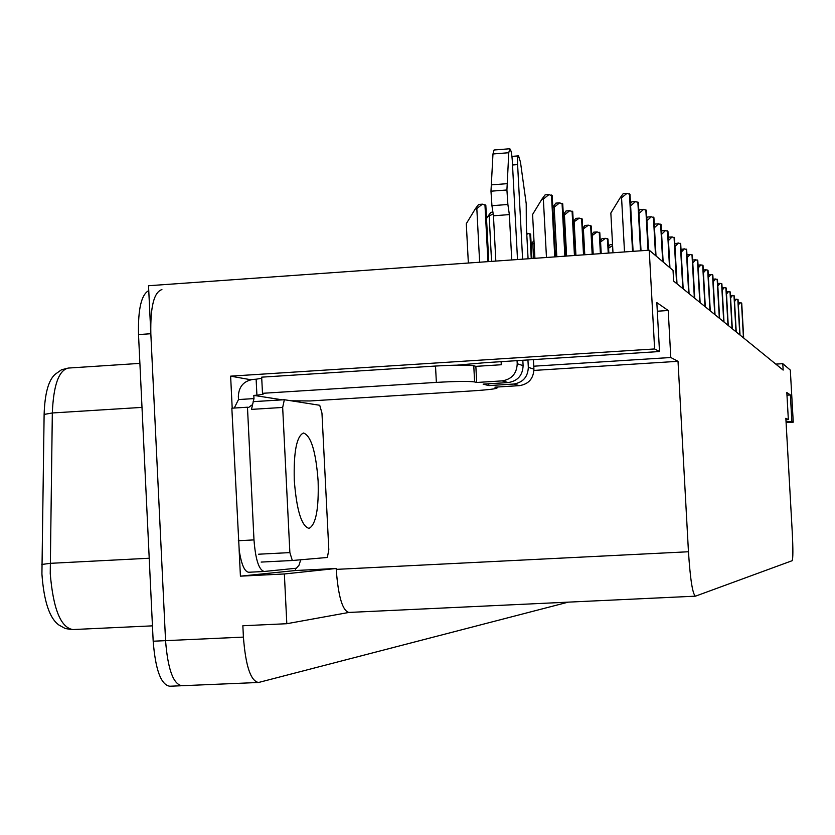 <?xml version="1.0" encoding="UTF-8"?>
<svg xmlns="http://www.w3.org/2000/svg" width="835" height="835" viewBox="0 0 835 835"><rect width="100%" height="100%" fill="white"/><g stroke="black" fill="none" stroke-linecap="round" stroke-linejoin="round"><path stroke-width="1.25" d="M295.413 568.384L295.517 570.514L240.417 576.16L239.123 549.733M232.193 408.169L230.627 376.157L250.74 379.737M295.517 570.514L336.181 568.478L284.359 573.969L240.417 576.16M336.181 568.478L336.223 569.376C338.258 596.441 342.486 610.792 348.894 612.441L695.252 596.18M284.359 573.969L286.822 623.714L348.905 612.441M568.228 602.139L258.537 682.487C250.677 681.078 245.636 665.954 243.413 637.105L242.849 625.749L286.822 623.714M182.301 685.66L181.957 685.723C173.304 684.366 167.835 669.336 165.56 640.654L148.526 285.737L649.233 250.187L654.619 348.957L230.627 376.157M786.048 421.8L791.862 421.456L793.25 422.186L790.317 370.082L782.792 363.674L775.798 364.112M793.25 422.186L786.1 422.614M782.792 363.674L783.147 370.082L673.626 281.082L673.041 270.415L649.233 250.187M533.763 366.2L670.787 357.505L678.02 361.315L688.457 551.758C690.274 579.5 692.612 594.311 695.471 596.169L792.144 560.713C793.073 558.646 793.114 549.242 792.269 532.511L785.85 418.283L788.344 419.598L785.933 419.744M678.02 361.315L533.941 370.427M654.619 348.957L659.504 351.535L485.218 362.682L457.142 365.145M786.977 395.185L790.369 394.976L786.831 392.533L788.344 419.598M790.369 394.976L791.862 421.456M657.302 311.225L668.219 310.495L656.832 302.614L659.504 351.535M668.219 310.495L670.787 357.505M71.695 629.6L65.203 628.494L58.982 625.071C49.578 618.422 43.89 601.388 41.917 573.958L44.119 414.431C44.798 393.462 48.503 380.061 55.246 374.216L61.466 369.801L68.261 368.068C58.774 370.322 53.461 385.29 52.323 412.97L44.119 414.431M257.66 682.519L181.957 685.723C173.304 684.366 167.835 669.336 165.56 640.654L150.832 333.729C150.3 306.758 153.995 292.052 161.917 289.588M180.986 685.765L169.787 686.234C160.998 684.888 155.467 669.879 153.181 641.217L138.516 334.564C137.942 309.169 141.355 294.515 148.755 290.601M468.351 263.025L466.295 223.696L475.418 208.677L476.827 208.562L482.39 204.168L485.74 205.4M475.418 208.677L478.612 204.45L482.39 204.168M534.911 258.297L532.584 214.48L541.915 199.168L543.355 199.054L548.981 194.576L552.165 195.828M541.915 199.168L545.109 194.868L548.981 194.576M612.984 252.754L610.844 213.029L620.134 197.853L621.564 197.738L627.095 193.302L629.976 194.482M620.134 197.853L623.234 193.595L627.095 193.302M476.691 382.472L475.856 366.356L473.769 365.751C468.184 364.811 455.43 364.905 435.515 366.043L261.679 377.159L262.482 393.316L436.361 382.399C456.286 381.271 469.03 381.115 474.614 381.939L476.691 382.472L502.127 380.885L508.223 382.566C517.7 381 522.668 375.364 523.107 365.636L522.825 360.282M517.512 259.539L512.273 160.383C511.782 153.556 510.957 149.684 509.799 148.766L508.765 152.732L506.918 189.983L490.98 191.194L492.974 153.974L508.765 152.732M508.223 382.566L483.121 384.131L488.819 385.593L488.726 383.776M488.819 385.593L513.619 384.048L519.401 385.645L494.925 387.169L497.18 387.784C497.242 388.745 488.913 389.788 472.182 390.905L309.942 400.967L291.112 400.79M239.207 550.307L231.838 408.19L247.463 407.219L253.986 539.901L238.33 540.725M239.196 550.307C241.398 564.491 244.571 571.808 248.736 572.257L263.996 571.484M300.736 559.774L298.993 565.253L296.383 568.228L264.215 571.474C258.913 570.065 255.51 559.544 253.986 539.901M282.303 399.84L253.819 395.393L256.919 395.205L256.126 379.215L253.036 379.414C243.695 380.979 238.8 386.636 238.351 396.374L238.497 399.558L234.259 408.044M238.497 399.558L253.976 398.598L251.481 409.38L282.668 407.449L289.87 552.603L292.333 560.504L327.372 557.467L328.813 549.701L321.966 413.137L319.732 405.278L284.349 399.725L282.668 407.449M251.606 405.173L248.673 407.449L247.463 407.219M253.819 395.393L253.976 398.598M262.482 393.316L263.411 393.546C264.319 394.005 262.159 394.558 256.919 395.205M256.126 379.215L261.731 378.245M475.856 366.356L501.282 364.738L501.115 361.67M519.401 385.645C528.649 384.131 533.481 378.631 533.92 369.154L533.419 359.603M528.075 258.787L526.332 225.805L526.217 203.719L520.466 162.094L518.556 155.863C517.71 156.239 517.397 159.151 517.606 164.599L522.606 259.174M527.939 359.958L528.325 367.337C527.887 376.94 522.981 382.514 513.619 384.048M517.053 360.647L517.22 363.726C516.761 373.579 511.74 379.299 502.127 380.885M509.36 214.605L493.454 215.785L491.94 205.692L507.878 204.491L509.36 214.605L511.751 259.946M495.833 261.073L493.454 215.785M509.705 148.766L494.059 149.997L492.974 153.974M491.94 205.692L490.98 191.194M507.878 204.491L506.918 189.983M507.2 183.658L491.293 184.879M486.513 218.582L487.828 216.422L493.193 214.052M487.828 216.422L490.917 212.309L492.911 212.163M526.802 234.708L527.689 233.341L530.569 234.311M526.739 233.403L527.689 233.341M552.833 207.31L554.169 207.205L559.638 202.842L562.696 204.022M552.822 207.237L555.87 203.124L559.638 202.842M563.343 215.012L564.429 214.939L569.741 210.681L572.695 211.787M563.322 214.678L566.067 210.952L569.741 210.681M573.301 222.329L579.333 218.123L582.172 219.156M573.269 221.755L575.753 218.384L579.333 218.123M582.767 229.291L588.456 225.189L591.19 226.17M582.726 228.498L584.959 225.45L588.456 225.189M630.623 205.817L635.592 201.538L638.368 202.654M630.509 203.646L631.834 201.82L635.592 201.538M638.994 213.478L643.649 209.345L646.332 210.389M638.869 211.171L639.986 209.616L643.649 209.345M646.927 220.764L651.31 216.756L653.899 217.747M646.791 218.321L647.73 217.016L651.31 216.756M654.463 227.673L658.585 223.811L661.09 224.74M654.327 225.137L655.099 224.062L658.585 223.811M318.125 481.106C315.933 451.704 311.048 435.672 303.481 433.01C296.644 436.089 293.576 451.839 294.275 480.24C296.602 510.206 301.518 526.248 309.033 528.388C315.87 524.777 318.907 509.016 318.125 481.106M284.119 399.746L253.141 401.656L284.234 399.725M531.164 244.373L534.118 243.329M531.551 243.747L533.962 240.48M591.764 235.908L597.129 231.921L599.78 232.85M591.702 234.917L593.716 232.172L597.129 231.921M600.323 242.223L605.396 238.33L607.953 239.207M600.261 241.044L602.056 238.57L605.396 238.33M608.485 248.235L612.598 245.563M608.412 246.899L610.02 244.676L612.546 244.498M661.633 234.259L665.516 230.523L667.937 231.399M661.487 231.629L662.113 230.763L665.516 230.523M668.459 240.532L672.112 236.921L674.461 237.756M668.313 237.829L668.793 237.15L672.112 236.921M674.962 246.513L678.417 243.016L680.692 243.82M674.816 243.747L678.417 243.016M681.172 252.222L684.439 248.851L686.641 249.602M681.016 249.415L684.439 248.851M687.111 257.681L690.201 254.424L692.34 255.145M686.954 254.832L690.201 254.424M692.779 262.91L695.712 259.768L697.789 260.447M692.622 260.029L695.712 259.768M698.217 267.91L700.982 264.883L703.007 265.53M698.06 265.081L700.982 264.883M703.425 272.711L706.045 269.778L708.017 270.404M703.268 269.976L706.045 269.778M708.414 277.324L710.909 274.485L712.829 275.08M708.268 274.673L710.909 274.485M713.205 281.739L715.574 279.005L717.442 279.579M713.069 279.182L715.574 279.005M717.808 285.998L720.062 283.357L721.878 283.9M717.672 283.514L720.062 283.357M722.233 290.089L724.383 287.532L726.158 288.054M722.108 287.689L724.383 287.532M726.502 294.024L728.538 291.561L730.27 292.062M726.366 291.707L728.538 291.561M730.594 297.824L732.535 295.433L734.226 295.914M730.479 295.58L732.535 295.433M734.549 301.477L736.397 299.18L738.057 299.64M734.435 299.306L736.397 299.18M738.359 305.015L740.123 302.781L741.741 303.22M738.244 302.907L740.123 302.781M243.413 637.105L153.181 641.217M688.457 551.758L336.223 569.376M142.002 407.386L52.323 412.97L50.236 573.582C53.2 608.966 60.736 627.628 72.854 629.559L152.45 625.853M41.771 564.481L50.069 563.343L149.215 558.239M138.516 334.564L150.832 333.729M488.684 261.585L485.719 205.086M487.943 261.637L484.947 204.585M479.634 262.232L476.827 208.562M555.411 256.846L552.144 195.547M554.774 256.888L551.476 195.025M546.466 257.483L543.355 199.054M629.997 194.315L633.097 251.325L629.966 194.273M632.554 251.366L629.433 193.751M624.507 251.94L621.564 197.738M473.769 365.751L474.614 381.939M496.835 387.659L496.794 387.054M435.515 366.043L436.361 382.399M533.92 369.154L528.325 367.337M512.513 164.996L517.606 164.599M523.107 365.636L517.22 363.726M491.554 261.376L489.195 216.328M531.853 258.516L530.559 234.071M531.248 258.558L529.922 233.664M565.483 256.126L562.686 203.761M564.878 256.178L562.049 203.26M556.809 256.742L554.169 207.205M572.726 211.599L575.075 255.447L572.674 211.547M574.449 255.489L572.069 211.078M566.621 256.053L564.429 214.939M584.093 254.811L582.162 218.937M583.54 254.852L581.588 218.488M575.931 255.385L574.156 222.267M592.704 254.195L591.18 225.972M592.182 254.237L590.637 225.544M584.782 254.758L583.404 229.239M640.988 250.771L638.357 202.446M640.508 250.803L637.856 201.955M648.503 250.239L646.321 210.211M648.043 250.27L645.841 209.742M653.909 217.611L656.007 255.938L653.889 217.58M655.527 255.531L653.429 217.131M663.126 261.992L661.08 224.584M662.687 261.616L660.642 224.156M292.333 560.504L261.167 562.08M289.87 552.603L258.62 554.21M533.575 258.401L532.793 243.653M600.897 253.621L599.77 232.662M600.396 253.652L599.248 232.255M593.194 254.164L592.213 235.877M608.705 253.057L607.943 239.029M608.235 253.099L607.452 238.643M601.21 253.589L600.595 242.202M608.861 253.047L608.6 248.225M667.948 231.285L669.952 267.795L667.927 231.253M669.513 267.419L667.509 230.846M676.987 283.817L674.461 237.62M676.601 283.493L674.054 237.234M680.702 243.716L683.187 288.858L680.682 243.684M682.79 288.534L680.306 243.319M689.063 293.628L686.641 249.488M688.708 293.336L686.276 249.133M694.71 298.22L692.33 255.03M694.365 297.938L691.985 254.696M700.116 302.604L697.778 260.343L700.127 302.625M699.782 302.343L697.455 260.019M703.018 265.457L705.304 306.831L703.007 265.436M704.97 306.56L702.684 265.123M710.251 310.85L708.017 270.31L710.272 310.86M709.948 310.599L707.704 270.018M712.84 275.018L715.031 314.732L712.819 274.997M714.729 314.482L712.526 274.705M717.453 279.516L719.613 318.448L717.442 279.495M719.321 318.219L717.161 279.224M723.997 322.018L721.878 283.817M723.726 321.799L721.607 283.556M728.235 325.462L726.147 287.981M727.974 325.243L725.886 287.731M732.305 328.771L730.26 291.989L732.316 328.781M732.055 328.572L730.009 291.749M736.23 331.965L734.226 295.851L736.24 331.975M735.99 331.766L733.986 295.611M738.057 299.588L740.029 335.044L738.046 299.577M739.789 334.856L737.816 299.348M743.672 338.008L741.731 303.168L743.682 338.018M743.453 337.831L741.511 302.948M68.261 368.068L139.894 363.382M488.767 261.574L485.813 205.159M555.473 256.846L552.206 195.609M497.138 387.033L497.18 387.784M511.938 156.385L518.483 155.874M531.916 258.516L530.622 234.134M565.535 256.126L562.738 203.823M584.135 254.811L582.214 218.989M592.746 254.195L591.232 226.014M641.019 250.771L638.389 202.487M648.534 250.229L646.353 210.243M663.147 262.013L661.101 224.615M600.939 253.61L599.812 232.704M608.746 253.057L607.984 239.071M677.008 283.837L674.482 237.641M689.084 293.649L686.662 249.508M694.73 298.231L692.351 255.061M724.008 322.028L721.889 283.837M728.245 325.473L726.168 288.002"/></g></svg>
